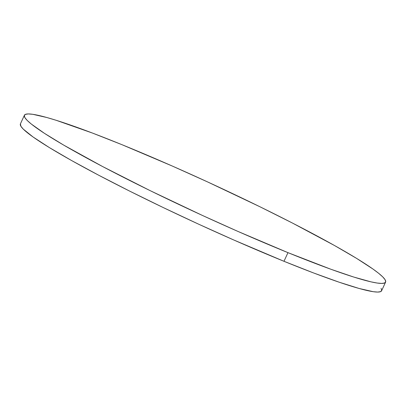 <?xml version="1.0" encoding="UTF-8"?>
<svg xmlns="http://www.w3.org/2000/svg" width="406" height="406" viewBox="0 0 406 406"><rect width="100%" height="100%" fill="white"/><g stroke="black" fill="none" stroke-linecap="round" stroke-linejoin="round"><path stroke-width="0.61" d="M24.406 115.233L20.412 123.876A198.94 16.301 24.8 0 0 283.982 261.291L287.971 252.649A198.94 16.301 -155.2 0 1 24.406 115.233A198.94 16.301 -155.2 0 1 122.018 144.709A198.94 16.301 -155.2 0 1 385.588 282.124A198.94 16.301 -155.2 0 1 287.971 252.649L283.982 261.291A198.94 16.301 24.8 0 0 381.594 290.767L385.588 282.124M287.971 252.649L331.002 269.295L353.854 277.08L370.988 281.85L377.194 283.043L381.741 283.429L384.583 282.992L385.7 281.749L385.076 279.698L382.716 276.872L378.646 273.294L372.901 268.995L356.635 258.414L334.544 245.539L292.386 223.026L259.845 206.72L207.496 181.883L172.195 166.003L122.018 144.709L92.294 133.001L56.135 120.283L46.807 117.507L32.8 114.314L28.253 113.934L25.405 114.37L24.294 115.614L24.918 117.659L27.278 120.486L31.348 124.069L44.452 133.341L63.722 145.125L102.52 166.496L150.144 190.642L202.492 215.474L237.794 231.359L287.971 252.649M20.417 123.86L20.924 126.302L23.284 129.128L33.099 137.005L49.365 147.586L71.456 160.461L98.531 175.133L129.539 191.048L163.298 207.588L198.504 224.117L233.805 239.997L283.982 261.291L313.706 272.999L339.101 282.185L359.193 288.493L373.2 291.686L377.747 292.066L380.595 291.63L381.706 290.386L381.082 288.341"/></g></svg>
